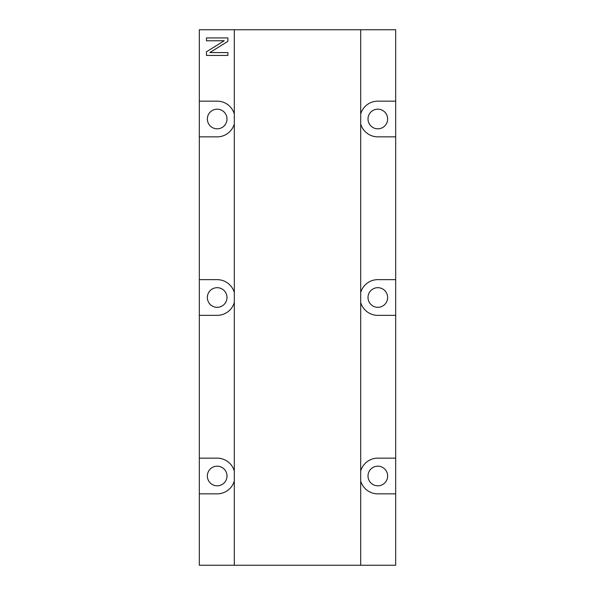 <?xml version="1.0" encoding="UTF-8"?>
<svg xmlns="http://www.w3.org/2000/svg" width="595" height="595" viewBox="0 0 595 595"><rect width="100%" height="100%" fill="white"/><g stroke="black" fill="none" stroke-linecap="round" stroke-linejoin="round"><path stroke-width="0.89" d="M377.825 466.183A9.817 9.817 0 0 0 368.007 476A9.817 9.817 0 0 0 377.825 485.818A9.817 9.817 0 0 0 387.643 476A9.817 9.817 0 0 0 377.825 466.183M377.825 287.683A9.817 9.817 0 0 0 368.007 297.5A9.817 9.817 0 0 0 377.825 307.317A9.817 9.817 0 0 0 387.643 297.5A9.817 9.817 0 0 0 377.825 287.683M377.825 109.183A9.817 9.817 0 0 0 368.007 119A9.817 9.817 0 0 0 377.825 128.817A9.817 9.817 0 0 0 387.643 119A9.817 9.817 0 0 0 377.825 109.183M217.175 109.183A9.817 9.817 0 0 0 207.358 119A9.817 9.817 0 0 0 217.175 128.817A9.817 9.817 0 0 0 226.993 119A9.817 9.817 0 0 0 217.175 109.183M217.175 287.683A9.817 9.817 0 0 0 207.358 297.5A9.817 9.817 0 0 0 217.175 307.317A9.817 9.817 0 0 0 226.993 297.5A9.817 9.817 0 0 0 217.175 287.683M217.175 466.183A9.817 9.817 0 0 0 207.358 476A9.817 9.817 0 0 0 217.175 485.818A9.817 9.817 0 0 0 226.993 476A9.817 9.817 0 0 0 217.175 466.183M360.689 123.998A17.85 17.85 0 0 0 377.825 136.85L395.675 136.85L395.675 101.15L377.825 101.15A17.85 17.85 0 0 0 360.689 114.002M360.689 302.498A17.85 17.85 0 0 0 377.825 315.35L395.675 315.35L395.675 279.65L377.825 279.65A17.85 17.85 0 0 0 360.689 292.502M360.689 480.998A17.85 17.85 0 0 0 377.825 493.85L395.675 493.85L395.675 458.15L377.825 458.15A17.85 17.85 0 0 0 360.689 471.002M234.311 114.002A17.85 17.85 0 0 0 217.175 101.15L199.325 101.15L199.325 29.75L395.675 29.75L395.675 101.15M206.465 37.931L227.885 37.931L227.885 41.345L209.864 52.561L227.885 52.561L227.885 55.439L206.465 55.439L206.465 51.78L224.226 40.728L206.465 40.81L206.465 37.931M199.325 101.15L199.325 136.85L217.175 136.85A17.85 17.85 0 0 0 234.311 123.998M234.311 471.002A17.85 17.85 0 0 0 217.175 458.15L199.325 458.15L199.325 493.85L217.175 493.85A17.85 17.85 0 0 0 234.311 480.998M395.675 279.65L395.675 136.85M395.675 458.15L395.675 315.35M395.675 493.85L395.675 565.25L199.325 565.25L199.325 493.85M199.325 458.15L199.325 315.35L217.175 315.35A17.85 17.85 0 0 0 234.311 302.498M234.311 292.502A17.85 17.85 0 0 0 217.175 279.65L199.325 279.65L199.325 136.85M199.325 279.65L199.325 315.35M360.689 565.25L360.689 29.75M234.311 565.25L234.311 29.75"/></g></svg>
